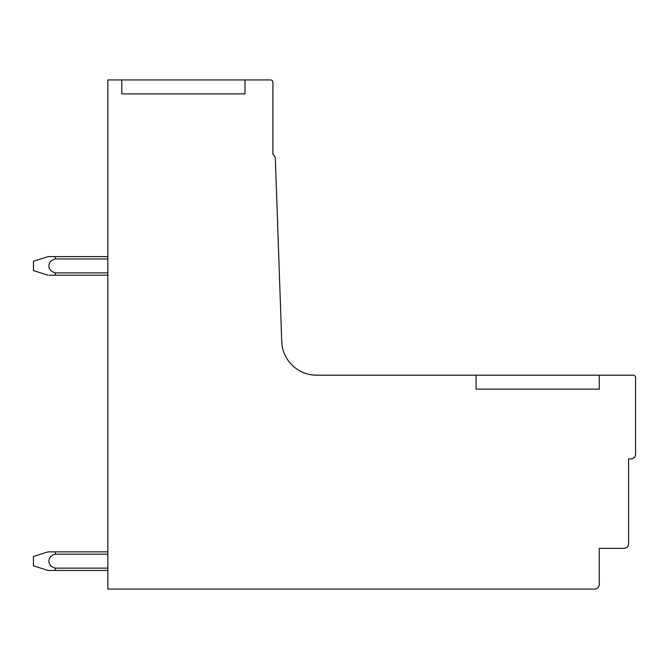 <?xml version="1.0" encoding="UTF-8"?>
<svg xmlns="http://www.w3.org/2000/svg" width="669" height="669" viewBox="0 0 669 669"><rect width="100%" height="100%" fill="white"/><g stroke="black" fill="none" stroke-linecap="round" stroke-linejoin="round"><path stroke-width="1" d="M476.077 375.184L316.579 375.184A34.872 34.872 0 0 1 281.733 341.533L275.352 158.921A5.896 5.896 0 0 0 272.893 154.338L272.893 82.27A2.325 2.325 0 0 0 270.569 79.945L107.843 79.945L107.843 589.054L594.632 589.054A4.65 4.65 0 0 0 599.282 584.405L599.282 548.371L623.926 548.371A4.65 4.65 0 0 0 628.576 543.721L628.576 458.875L630.9 458.875A4.65 4.65 0 0 0 635.55 454.226L635.55 377.508A2.325 2.325 0 0 0 633.225 375.184L476.077 375.184L476.077 389.132L599.282 389.132L599.282 375.184L599.282 389.132M121.791 79.945L121.791 93.894L244.996 93.894L244.996 79.945M107.843 551.858L48.059 551.858L33.45 556.508L33.45 565.807L48.059 570.456L107.843 570.456L55.368 570.456L107.843 570.456L55.368 570.456L107.843 570.456L55.368 570.456L107.843 570.456L55.368 570.456L107.843 570.456L55.368 570.456L55.368 568.123L107.843 568.123M107.843 275.218L55.368 275.218L107.843 275.218L55.368 275.218L55.368 272.893L107.843 272.893M55.368 272.893C46.721 270.895 46.688 260.969 55.368 258.945L107.843 258.945M48.059 275.218L33.45 270.569L33.45 261.27L48.059 256.62L107.843 256.62M49.297 275.218L55.368 275.218M55.368 258.945L55.368 256.62M55.343 568.123C46.705 566.116 46.705 556.198 55.368 554.183L107.843 554.183M55.368 554.183L55.368 551.858"/></g></svg>
